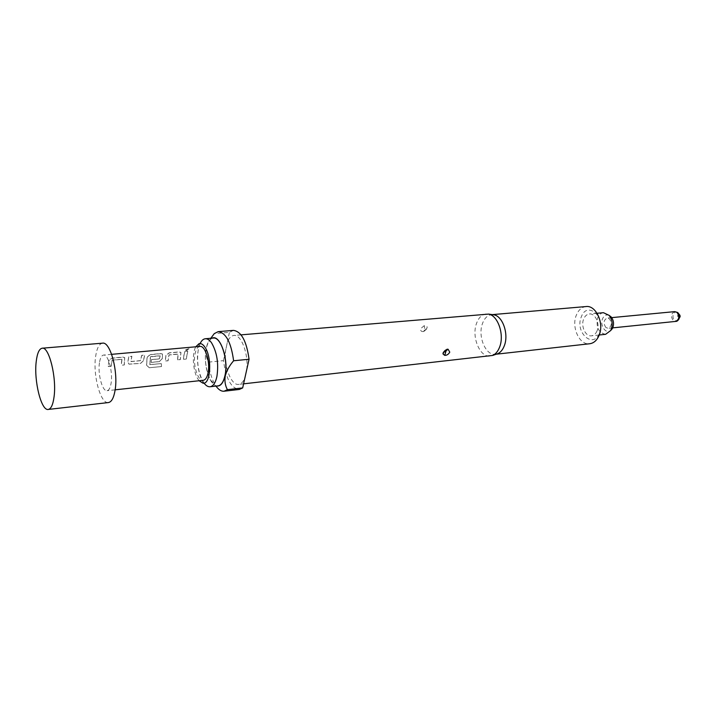 <?xml version="1.0" encoding="UTF-8"?>
<svg xmlns="http://www.w3.org/2000/svg" width="716" height="716" viewBox="0 0 716 716"><rect width="100%" height="100%" fill="white"/><g stroke="black" fill="none" stroke-linecap="round" stroke-linejoin="round"><path stroke-width="0.54" stroke-dasharray="3.58 2.69" d="M186.804 350.428L185.632 350.151L187.95 348.71L189.105 348.889L186.804 350.428L185.578 349.999L187.905 348.54L189.06 348.719L186.751 350.267M111.275 366.234L108.268 366.52L108.635 362.072L108.93 360.408L112.278 358.17L122.767 357.212L124.709 357.705L124.298 364.981L121.255 365.205L121.792 359.36L112.117 360.264L111.275 366.234L108.197 366.458L108.868 360.273L112.224 358.018L122.713 357.06L124.647 357.561L124.226 364.927L121.255 365.205M121.953 359.495L121.326 365.267M143.531 360.595L140.64 363.415L128.996 364.158L127.806 362.081L128.907 356.649L131.869 356.38L130.974 361.607L140.443 360.712L141.759 355.467L144.677 355.199L143.531 360.595L140.569 363.361L128.943 364.104L127.743 361.992L128.853 356.496L131.807 356.228L130.903 361.517L140.381 360.622L141.705 355.324L144.623 355.055L143.46 360.506M151.166 362.412L151.362 359.683L159.525 358.913L160.178 355.843L150.539 356.845L149.823 364.542L161.351 363.621L161.494 366.556L149.295 367.747L146.628 365.25L147.066 358.474L147.398 356.837L150.682 354.653L160.76 353.731L162.568 354.187L162.237 358.823L159.382 361.625L151.166 362.412L151.291 359.593L159.453 358.823L160.115 355.718L150.7 356.55L150.208 358.072L149.868 364.677L161.279 363.594L161.422 366.556L149.223 367.747L146.556 365.214L146.995 358.367L147.335 356.711L150.62 354.501L160.706 353.579L162.505 354.035L162.165 358.743L159.31 361.562L151.094 362.35M177.577 359.88L178.284 354.16L169.057 354.984L168.099 360.792L165.262 361.061L166.058 355.109L169.316 352.943L179.197 352.039L180.942 352.478L180.369 359.611L177.496 359.826L178.105 354.008L168.985 354.859L168.027 360.73L165.19 360.998L165.996 354.984L169.253 352.8L179.143 351.896L180.88 352.335L180.298 359.557L177.496 359.826M186.303 359.047L183.529 359.307L184.003 355.02L184.988 351.511L187.771 351.252L186.303 359.047L183.448 359.253L183.931 354.912L184.925 351.359L187.717 351.108L186.232 358.985M679.52 314.682C677.596 314.458 677.166 315.443 678.222 317.627L679.493 317.743M605.897 327.516C603.123 323.22 603.543 320.07 607.168 318.065L609.414 318.862C612.198 323.149 611.795 326.308 608.179 328.331L605.897 327.516M609.092 315.335C606.246 314.333 604.062 315.47 602.541 318.745C599.587 325.261 605.781 334.479 610.605 330.631M603.463 312.695C600.93 313.026 599.032 314.691 597.762 317.689C595.828 327.221 598.442 332.77 605.602 334.318M597.055 330.882C595.793 333.826 593.94 335.473 591.497 335.822C585.545 336.797 580.595 326.084 583.674 319.014C584.927 315.998 586.816 314.315 589.34 313.984C595.238 313.053 600.196 323.829 597.055 330.882M102.549 343.17C99.202 343.761 96.911 348.101 95.676 356.201C92.659 374.853 100.58 404.272 108.42 402.562M199.907 346.428C197.616 346.795 195.996 349.283 195.038 353.883C192.694 364.587 197.858 381.386 203.255 380.294M99.452 362.806C97.609 374.012 102.397 391.733 107.078 390.694C108.993 390.354 110.336 387.857 111.105 383.185C113.047 371.953 108.17 353.981 103.552 355.064C101.565 355.413 100.204 358 99.452 362.806M121.854 359.271L112.054 360.13L111.204 366.171M424.275 325.619L420.65 328.68C420.39 330.828 421.348 331.776 423.514 331.526L427.022 328.098L427.139 326.818L424.275 325.619L424.704 328.546M599.498 333.056C606.443 317.116 587.013 300.389 581.294 316.911C574.599 332.331 593.34 349.435 599.498 333.056M586.019 306.555C581.696 307.11 578.465 309.983 576.326 315.183C571.153 327.23 579.539 345.443 589.698 343.752M492.742 314.673L491.588 314.682C487.453 315.237 484.383 318.262 482.396 323.766C477.572 336.511 485.788 355.959 495.508 354.286L496.635 354.071M486.173 313.948C481.796 314.53 478.557 317.752 476.453 323.605C471.37 337.164 480.06 357.839 490.344 356.067M246.707 369.742C248.738 353.99 241.131 334.112 233.828 335.464C231.053 335.813 228.86 338.229 227.249 342.713L225.621 350.482C223.75 366.064 231.187 385.781 238.67 384.394C241.256 384.036 243.35 381.78 244.962 377.618M212.061 338.176C209.931 339.08 208.24 341.425 206.996 345.193L206.127 348.567C204.364 360.103 205.805 370.62 210.45 380.115C212.41 383.57 214.523 385.53 216.787 386.005M210.808 338.283L207.336 344.736L206.226 348.441C205.51 353.57 206.28 358.125 208.517 362.117C209.367 370.727 211.381 377.959 214.558 383.821L215.99 386.094M200.122 343.537L198.314 349.381C196.524 362.001 198.269 373 203.541 382.38L204.024 383.078M199.129 380.742L198.269 379.57C193.052 372.177 191.655 353.865 195.772 346.804M218.031 385.87C210.191 387.428 202.807 363.791 206.199 348.665C207.595 342.123 209.958 338.596 213.296 338.068M208.517 362.117L223.499 360.64C225.916 378.746 231.179 388.358 239.287 389.459M233.443 330.38L229.415 332.358L214.254 333.629M223.499 360.64L229.415 332.358M674.678 311.63C670.973 313.563 670.525 316.57 673.326 320.652L675.644 321.412M678.678 319.622C677.461 321.01 676.11 321.171 674.624 320.115C670.829 317.269 674.221 309.509 677.891 312.695M424.561 329.915L423.702 331.472M611.724 317.627L607.168 318.065M599.229 334.999L591.497 335.822M115.151 389.826L107.078 390.694M111.642 354.339L103.552 355.064M423.514 331.526L423.765 331.454C426.575 329.566 427.703 328.017 427.148 326.818M443.481 352.379C443.992 350.849 445.182 349.802 447.035 349.247M492.348 314.619L491.588 314.682M241.059 334.855L233.828 335.464M206.996 345.193L207.336 344.736M202.959 383.176C203.684 383.543 203.46 382.756 202.279 380.805C198.994 374.02 197.374 365.831 197.437 356.237L199.048 343.662M210.45 380.115L214.558 383.821M243.574 383.839L238.67 384.394M496.269 354.196L495.508 354.286M597.081 313.277L589.34 313.984M612.744 327.865L608.179 328.331"/><path stroke-width="1.07" d="M610.605 330.631L612.815 327.695C614.131 323.766 613.603 320.204 611.24 316.991L609.092 315.335M599.229 334.999L605.602 334.318L610.632 330.586L611.187 329.423C612.914 324.267 612.225 319.578 609.128 315.371L603.463 312.695L597.081 313.277M48.249 409.445L108.42 402.562C111.58 401.998 113.799 397.872 115.097 390.175C118.409 371.443 110.21 341.335 102.549 343.17L42.19 348.209C39.201 348.773 37.214 353.221 36.221 361.553C33.768 380.697 41.251 411.074 48.249 409.445C51.069 408.917 53.011 404.692 54.067 396.78C56.779 377.538 49.028 346.401 42.19 348.209M115.151 389.826L203.255 380.294C205.465 379.928 207.058 377.511 208.034 373.054C210.486 362.332 205.232 345.318 199.907 346.428L111.642 354.339M444.752 355.378L443.186 354.169L443.32 352.809L447.035 349.247L448.028 349.193L449.764 352.111C448.601 354.268 446.936 355.36 444.752 355.378L446.095 350.849L445.334 352.299M496.269 354.196L589.698 343.752C593.806 343.161 596.929 340.377 599.068 335.41C604.447 323.39 596.007 304.998 586.019 306.555L492.348 314.619M496.635 354.071L497.727 353.695C500.654 352.379 502.874 349.65 504.404 345.515C508.888 334.032 502.668 316.105 493.888 314.825L492.742 314.673M243.574 383.839L492.68 355.44C495.767 354.053 498.112 351.153 499.732 346.759C504.476 334.542 497.871 315.443 488.589 314.1L241.059 334.855M215.99 386.094C218.604 389.755 221.307 391.464 224.099 391.213L239.287 389.459L242.67 387.92L249.052 359.244C246.555 341.085 241.355 331.463 233.443 330.38L218.201 331.633L214.254 333.629L210.808 338.283M216.787 386.005C220.564 386.434 223.311 383.033 225.012 375.802C228.95 359.441 219.982 333.889 212.061 338.176M242.67 387.92L227.419 389.665C225.191 385.682 224.466 381.091 225.263 375.891C226.686 370.62 229.469 365.581 233.613 360.775C231.116 342.463 225.979 332.743 218.201 331.633M204.024 383.078C205.993 385.718 208.016 386.944 210.074 386.756C213.216 386.237 215.498 382.836 216.903 376.553C218.828 363.495 217.02 352.227 211.497 342.749C209.484 339.939 207.425 338.605 205.331 338.749C203.263 338.972 201.527 340.574 200.122 343.537M195.772 346.804L199.048 343.662C200.963 343.17 202.852 344.244 204.731 346.884C212.294 356.792 210.835 384.85 202.959 383.176L199.129 380.742M205.331 338.749L213.296 338.068C220.993 336.475 228.565 360.542 224.94 375.694C223.508 381.95 221.199 385.342 218.031 385.87L210.074 386.756M224.099 391.213L227.419 389.665M233.613 360.775L249.052 359.244M244.962 377.618L246.707 369.742M679.493 317.743L680.173 316.606L679.52 314.682M612.744 327.865L675.644 321.412C679.341 319.461 679.779 316.445 676.96 312.373L674.678 311.63L677.658 312.498L679.251 314.664L679.538 317.546L678.678 319.622M446.095 350.849L448.028 349.193M677.891 312.695L680.057 315.461M674.678 311.63L611.724 317.627M612.386 328.581L610.632 330.586M443.481 352.379L443.186 354.16C442.47 353.104 443.75 351.466 447.035 349.247M493.888 314.825L488.589 314.1M497.727 353.695L492.68 355.44M611.24 316.991L609.128 315.371M680.173 316.606L679.538 317.546C678.464 320.285 677.166 321.574 675.644 321.412"/></g></svg>

